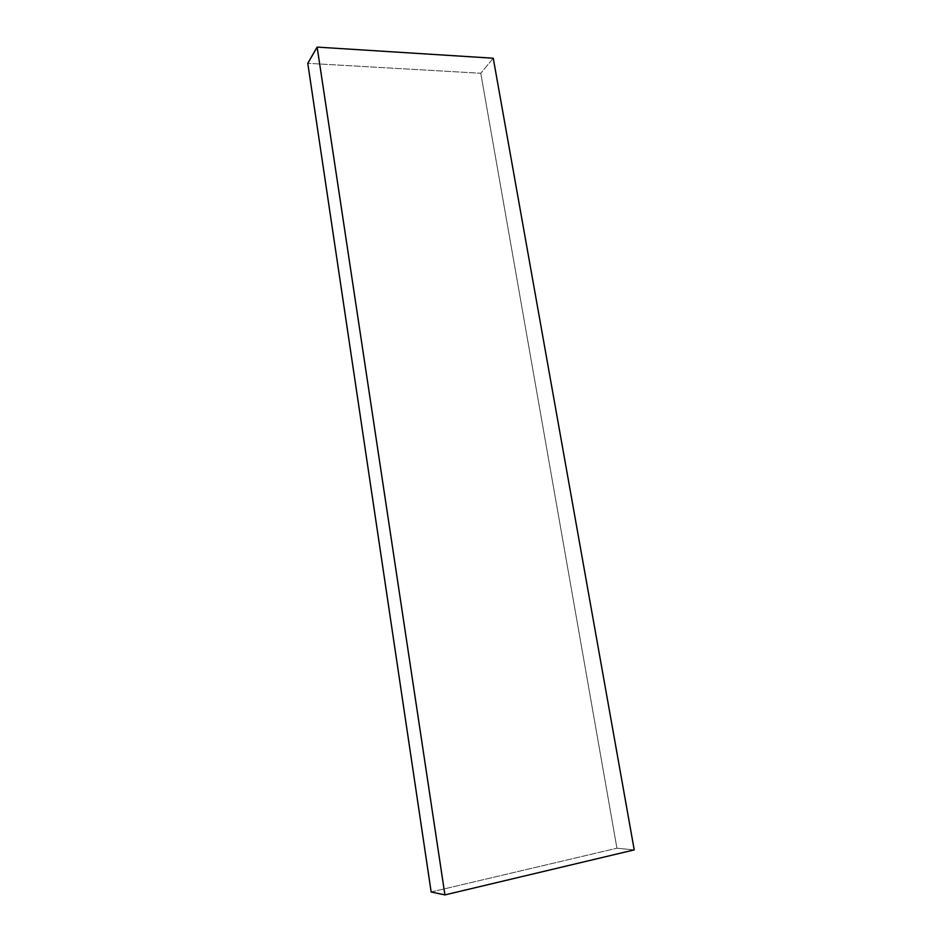 <?xml version="1.0" encoding="UTF-8"?>
<svg xmlns="http://www.w3.org/2000/svg" width="942" height="942" viewBox="0 0 942 942"><rect width="100%" height="100%" fill="white"/><g stroke="black" fill="none" stroke-linecap="round" stroke-linejoin="round"><path stroke-width="0.71" stroke-dasharray="4.71 3.53" d="M493.255 58.216L480.773 73.252L307.775 63.314L480.773 73.252L493.255 58.216M634.225 849.896L616.928 848.224L480.773 73.252L616.928 848.224L634.225 849.896M431.153 891.98L616.928 848.224L431.153 891.98"/><path stroke-width="1.41" d="M444.93 894.9L317.136 47.1L307.775 63.314L431.153 891.98L444.93 894.9L431.153 891.98L307.775 63.314L317.136 47.1L493.255 58.216L634.225 849.896L444.93 894.9L634.225 849.896L493.255 58.216L317.136 47.1L444.93 894.9"/></g></svg>
